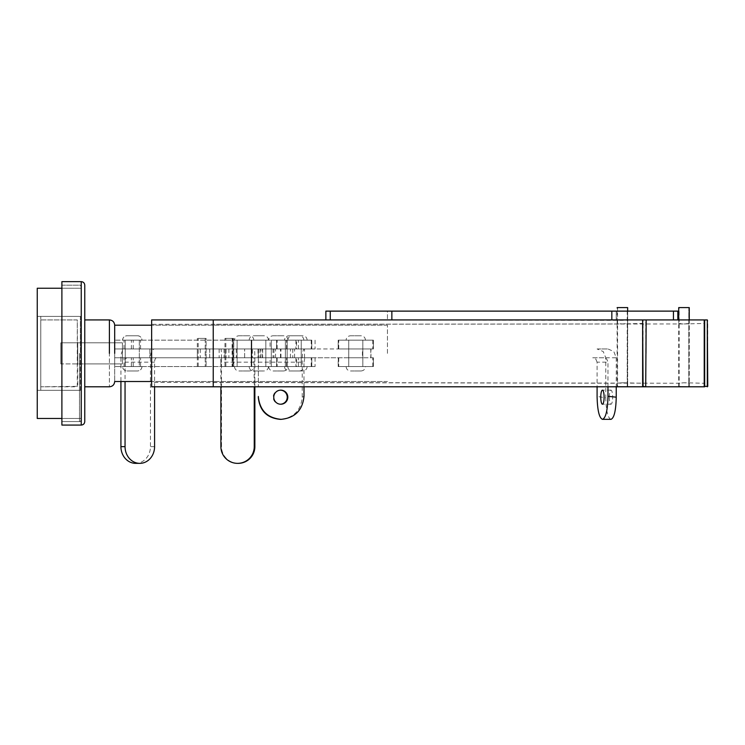 <?xml version="1.0" encoding="UTF-8"?>
<svg xmlns="http://www.w3.org/2000/svg" width="745" height="745" viewBox="0 0 745 745"><rect width="100%" height="100%" fill="white"/><g stroke="black" fill="none" stroke-linecap="round" stroke-linejoin="round"><path stroke-width="0.56" stroke-dasharray="3.73 2.79" d="M122.422 363.923L60.829 363.923L60.829 342.802L122.422 342.802L122.422 363.923L122.422 342.802L122.422 363.923L122.422 342.802L122.422 363.923L84.762 363.923L84.762 342.802L84.762 363.923L81.242 363.923L81.242 342.802L81.242 363.923L81.242 342.802L84.762 342.802L84.762 363.923L84.762 342.802L122.422 342.802L122.422 363.923L60.829 363.923L60.829 342.802L60.829 363.923L60.829 342.802L122.422 342.802L122.422 363.923L122.422 342.802L84.762 342.802L84.762 363.923L84.762 342.802L84.762 363.923L81.242 363.923L81.242 342.802L77.722 342.802L77.722 363.923L77.722 342.802L77.722 363.923L81.242 363.923L81.242 342.802L81.242 363.923L81.242 342.802L84.762 342.802L84.762 363.923L122.422 363.923M61.891 353.363L61.891 425.078L61.891 353.363M84.762 353.363L84.762 421.558L84.762 353.363M81.242 353.363L81.242 425.078L81.242 353.363M37.25 353.363L37.25 288.25L37.25 353.363M40.77 390.315L80.367 390.315L80.367 316.401L40.77 316.401L40.77 390.315L40.77 316.401L40.77 390.315L80.367 390.315L81.242 389.439L80.367 390.315L80.367 316.401L40.77 316.401L40.77 390.315M77.284 319.922L40.77 319.922L40.77 386.795L40.77 319.922L40.77 386.795L77.284 386.795L77.284 319.922L40.77 319.922L40.77 386.795L77.722 386.357L77.284 319.922M387.456 353.363L387.456 325.202L387.456 353.363M114.683 325.202L114.683 381.524L114.683 325.202M627.663 311.121L627.663 319.922L622.401 320.341L325.863 319.922L614.951 319.922L611.841 319.922L611.841 311.121L616.236 311.121L616.236 319.922L614.951 319.922L616.236 319.922L616.236 311.121L325.863 311.121L325.863 319.922L677.829 319.922L677.829 311.121L388.75 311.121L391.861 311.121L391.861 319.922L388.75 319.922L677.829 319.922M689.274 319.922L678.714 319.922L678.714 323.498L683.994 323.954L704.23 323.451L704.23 383.275L683.994 382.762L678.714 383.228L213.238 382.399L213.238 324.326L683.994 323.954L689.274 323.479L689.274 319.922L689.255 386.795L678.714 386.795L688.929 386.748M704.23 383.275L704.23 323.451M679.151 386.729L678.714 383.228L683.994 382.762L689.274 383.247L689.274 386.795L680.343 386.646M213.238 324.326L213.238 382.399M213.238 386.795L213.238 319.922M704.23 386.795L704.23 319.922M707.75 386.357L707.75 320.369M704.23 353.363L704.23 320.369L704.23 353.363M387.456 311.121L388.75 311.121L387.456 311.121L387.456 319.922L387.456 311.121M388.75 319.922L387.456 319.922L388.75 319.922M296.557 348.958L114.683 348.958L114.683 357.758L295.942 357.758L114.683 357.758L114.683 348.958L114.683 357.758L315.079 357.758L114.683 357.758L114.683 348.958L149.875 348.958L149.875 357.758L149.875 348.958L114.683 348.958L315.079 348.958L296.557 348.958L296.557 340.167L114.683 340.167L296.557 340.167M270.081 348.958L114.683 348.958L295.942 348.958L270.081 348.958L270.081 340.167L114.683 340.167L270.081 340.167M338.183 348.958L373.375 348.958L373.375 340.167L338.183 340.167L338.183 348.958L338.183 340.167L373.375 340.167L373.375 348.958L338.183 348.958M355.784 348.958L362.824 348.958L355.784 348.958M338.332 357.758L373.375 357.758L373.375 366.559L338.183 366.559L338.332 357.758M355.784 357.758L362.824 357.758L355.784 357.758M373.375 357.758L373.375 366.559L338.183 366.559L338.183 357.758L373.375 357.758M355.784 366.559L348.744 366.559L355.784 366.559M300.459 340.167L290.438 340.167L300.459 340.167M294.508 348.958L304.519 348.958L294.508 348.958M255.842 348.958L265.853 348.958L255.842 348.958M261.793 340.167L251.773 340.167L261.793 340.167M300.459 357.758L290.438 357.758L300.459 357.758M294.508 366.559L304.519 366.559L294.508 366.559M296.557 366.559L114.683 366.559L315.079 366.559L296.557 366.559L296.557 357.758M129.304 366.559L139.324 366.559L129.304 366.559M255.842 357.758L265.853 357.758L255.842 357.758M261.793 366.559L251.773 366.559L261.793 366.559M280.595 357.758L294.564 357.758L280.595 357.758M294.461 348.958L280.483 348.958L294.461 348.958M348.846 357.758L362.824 357.758L348.846 357.758M362.713 348.958L348.744 348.958L362.713 348.958M302.237 357.758L302.749 351.538L303.988 348.958L258.338 348.958L258.329 351.538L258.329 357.758L304.863 357.758L303.988 362.163L258.338 362.163L258.338 386.795L258.329 357.758L302.237 357.758L302.237 397.187C300.896 410.616 293.558 418.01 280.204 419.351M258.338 362.163L258.338 357.758L362.433 357.758L362.433 348.958L370.954 348.958L303.988 348.958M280.493 390.156A7.04 7.022 90 0 0 273.182 397.187A7.04 7.022 90 0 0 280.493 404.218M303.988 386.795L303.988 362.163M258.338 348.958L362.433 348.958M304.863 357.758L362.433 357.758M262.547 357.758L251.773 357.758L262.547 357.758M262.547 348.958L251.773 348.958L262.547 348.958M254.25 348.958L220.892 348.958A8.8 0.615 -90 0 1 221.33 351.538A8.8 0.615 -90 0 1 221.507 357.758L254.865 357.758A8.8 0.615 90 0 0 254.688 351.538A8.8 0.615 90 0 0 254.25 348.958L275.538 348.958L258.021 348.958L258.021 357.758L209.68 357.758L253.943 357.758L254.25 386.795M253.943 357.758L258.021 357.758M254.25 362.163L220.892 362.163L220.585 357.758M227.029 348.958L233.762 348.958L227.029 348.958M231.695 357.758L224.962 357.758L231.695 357.758M220.892 362.163L220.892 386.795M254.865 357.758L254.865 386.795M238.186 463.353A16.716 16.679 90 0 1 221.507 446.637L220.892 446.637M221.507 357.758L221.507 446.637M258.021 348.958L220.892 348.958M244.649 357.758L244.639 348.958L244.649 357.758M259.986 348.958L259.986 357.758M678.714 307.601L689.255 307.601L683.994 307.601L689.255 307.601L689.255 386.795M688.808 307.601L688.808 386.795L688.808 307.601M232.84 366.559L224.962 366.559L233.762 366.559L225.847 366.559L232.84 366.559L232.84 338.407L224.962 338.407L233.762 338.407L233.306 366.559M233.306 338.407L225.847 338.407L232.095 338.407L232.095 366.559M232.561 338.407L232.561 366.559M232.095 338.407L232.84 338.407M125.905 366.559L139.324 366.559L125.905 366.559M123.512 366.559L141.96 366.559L123.512 366.559M137.071 370.963L127.004 370.963L137.071 370.963M127.497 335.762L137.564 335.762L127.497 335.762M123.512 340.167L141.96 340.167L123.512 340.167M252.481 340.167L265.853 340.167L252.481 340.167M252.481 366.559L265.853 366.559L252.481 366.559M250.106 366.559L268.498 366.559L250.106 366.559M263.572 370.963L253.533 370.963L263.572 370.963M254.064 335.762L264.093 335.762L254.064 335.762M250.106 340.167L268.498 340.167L250.106 340.167M291.174 340.167L304.519 340.167L291.174 340.167M291.174 366.559L304.519 366.559L291.174 366.559M288.809 366.559L307.163 366.559L288.809 366.559M302.209 370.963L292.198 370.963L302.209 370.963M292.748 335.762L302.759 335.762L292.748 335.762M288.809 340.167L307.163 340.167L288.809 340.167M348.744 340.167L362.824 340.167L348.744 340.167L348.744 366.559L362.824 366.559L348.744 366.559L348.744 340.167M346.108 366.559L365.46 366.559L346.108 366.559C346.36 369.231 347.831 370.703 350.504 370.963L361.064 370.963L350.504 370.963M350.504 335.762L361.064 335.762L350.504 335.762C347.831 336.023 346.36 337.494 346.099 340.167L365.46 340.167L346.108 340.167M361.064 370.963L361.064 370.963C363.737 370.703 365.199 369.231 365.46 366.559M81.242 342.802L77.722 342.802L77.722 363.923L81.242 363.923L81.242 342.802M617.121 319.922L617.121 323.498L622.401 323.954L642.637 323.451L642.637 383.275L622.401 382.762L617.121 383.228L151.635 382.399L151.635 324.326L622.392 323.954L627.681 323.479L627.681 319.922L642.637 319.922L642.637 386.795M627.663 319.931L627.663 386.795L617.121 386.795L627.337 386.748M642.637 383.275L642.637 323.451M617.558 386.729L617.121 383.228L622.401 382.762L627.681 383.247L627.681 386.795L617.558 386.795L617.558 307.601L627.663 307.601L627.663 386.795M151.635 324.326L151.635 382.399M151.635 386.795L151.635 319.922M646.157 353.363L646.157 320.369L646.157 353.363M643.075 386.795L643.075 319.922L645.719 319.922L645.719 386.795M642.637 353.363L642.637 320.369L642.637 353.363M149.875 348.958L149.875 357.758L114.683 357.758L149.875 357.758L149.875 348.958M276.591 348.958L311.783 348.958L311.783 340.167L276.591 340.167L276.591 348.958L276.591 340.167L311.783 340.167L311.783 348.958L276.591 348.958M294.191 348.958L287.151 348.958L294.191 348.958M276.74 357.758L311.783 357.758L311.783 366.559L276.591 366.559L276.74 357.758M294.191 357.758L287.151 357.758L294.191 357.758M311.783 357.758L311.783 366.559L276.591 366.559L276.591 357.758L311.783 357.758M294.191 366.559L287.151 366.559L294.191 366.559M278.341 340.167L285.382 340.167L278.341 340.167M278.341 348.958L285.382 348.958L278.341 348.958M154.578 348.958L125.048 348.958A8.8 4.135 -90 0 0 122.133 351.538A8.8 4.135 -90 0 0 120.923 357.758L150.443 357.758A8.8 4.135 90 0 1 151.654 351.538A8.8 4.135 90 0 1 154.578 348.958L260.88 348.958L252.331 348.958L252.331 357.758L156.636 357.758A4.396 2.067 -90 0 0 155.183 359.053A4.396 2.067 -90 0 0 154.578 362.163L154.578 386.795M244.155 340.167L237.115 340.167L244.155 340.167M278.341 357.758L285.382 357.758L278.341 357.758M278.341 366.559L285.382 366.559L278.341 366.559M270.081 366.559L114.683 366.559L295.942 366.559L270.081 366.559L270.081 357.758M156.636 357.758L252.331 357.758M244.155 366.559L251.195 366.559L244.155 366.559M610.984 419.351C607.873 418.094 606.132 410.895 605.778 397.765L597.09 396.461M605.769 357.758L616.236 357.758L613.815 351.538L607.976 348.958L597.09 348.958L603.226 351.538L605.769 357.758L605.769 397.336M597.09 362.163L595.814 359.053L592.75 357.758L603.841 357.758L606.765 359.053L607.976 362.163L597.09 362.163L597.09 386.795M609.317 397.187A7.04 1.676 -90 0 0 610.984 404.228A7.04 1.676 -90 0 0 612.66 397.187A7.04 1.676 -90 0 0 610.984 390.147A7.04 1.676 -90 0 0 609.317 397.187M616.236 357.758L616.236 386.795M607.976 386.795L607.976 362.163M603.841 357.758L592.75 357.758M597.09 348.958L607.976 348.958M154.578 362.163L125.048 362.163A4.396 2.067 90 0 1 125.654 359.053A4.396 2.067 90 0 1 127.116 357.758M201.727 348.958L206.132 348.958L201.727 348.958M201.727 357.758L206.132 357.758L201.727 357.758M125.048 362.163L125.048 381.524M150.443 357.758L150.443 446.637A16.716 14.76 -90 0 1 135.683 463.353M120.923 357.758L120.923 381.524M252.331 348.958L125.048 348.958M244.155 357.758L251.195 357.758L244.155 357.758M236.314 348.958L236.314 357.758M244.155 348.958L251.195 348.958L244.155 348.958M617.121 386.795L617.121 307.601L627.663 307.601L627.216 386.795L627.216 307.601L617.558 307.601M206.104 366.559L201.727 366.559L206.104 366.559L201.727 366.559L206.104 366.559L206.104 338.407L201.727 338.407L206.104 338.407L206.104 366.559M205.22 338.407L205.22 366.559L205.22 338.407L206.104 338.407L201.727 338.407L205.22 338.407M201.727 366.559L197.332 366.559L201.727 366.559M201.727 338.407L197.332 338.407L201.727 338.407M139.324 340.167L139.324 366.559L125.244 366.559L125.244 340.167L139.324 340.167L125.244 340.167L125.244 366.559L139.324 366.559L139.324 340.167M141.96 366.559A4.396 4.396 0 0 1 137.564 370.963L127.004 370.963A4.396 4.396 0 0 1 122.599 366.559L141.96 366.559L122.599 366.559C122.86 369.231 124.331 370.703 127.004 370.963L137.564 370.963C140.237 370.703 141.699 369.231 141.96 366.559M137.564 335.762A4.396 4.396 0 0 1 141.96 340.167L122.599 340.167A4.396 4.396 0 0 1 127.004 335.762L137.564 335.762L127.004 335.762C124.331 336.023 122.86 337.494 122.599 340.167L141.96 340.167C141.699 337.494 140.237 336.023 137.564 335.762M237.124 340.167L251.195 340.167L237.124 340.167M237.124 366.559L251.195 366.559L237.124 366.559M234.479 366.559L253.84 366.559L234.479 366.559C234.74 369.231 236.202 370.703 238.875 370.963L249.435 370.963L238.875 370.963M238.884 335.762L249.435 335.762L238.884 335.762C236.202 336.023 234.74 337.494 234.479 340.167L253.84 340.167L234.479 340.167M249.435 370.963L249.435 370.963C252.108 370.703 253.579 369.231 253.84 366.559M271.31 340.167L285.382 340.167L271.31 340.167L271.301 366.559L285.382 366.559L271.31 366.559L271.301 340.167M268.666 366.559L288.026 366.559L268.666 366.559C268.926 369.231 270.388 370.703 273.061 370.963L283.622 370.963L273.061 370.963M273.061 335.762L283.622 335.762L273.061 335.762C270.388 336.023 268.926 337.494 268.666 340.167L288.026 340.167L268.666 340.167M283.622 370.963L283.622 370.963C286.294 370.703 287.766 369.231 288.026 366.559M287.151 340.167L301.222 340.167L287.151 340.167L287.151 366.559L301.222 366.559L287.151 366.559L287.151 340.167M284.506 366.559L303.867 366.559L284.506 366.559C284.767 369.231 286.238 370.703 288.911 370.963L299.462 370.963L288.911 370.963M288.911 335.762L299.462 335.762L288.911 335.762C286.238 336.023 284.767 337.494 284.506 340.167L303.867 340.167L284.506 340.167M299.462 370.963L299.462 370.963C302.135 370.703 303.606 369.231 303.867 366.559M79.482 353.363L79.482 421.558L79.482 353.363M80.367 316.401L80.367 353.363L80.367 316.401L81.242 317.286L80.367 316.401M109.403 319.922L109.403 386.795L109.403 319.922M707.312 319.922L707.312 386.795M704.668 386.795L704.668 319.922M673.433 311.121L673.433 319.922M372.826 340.167L372.826 348.958M338.733 348.958L338.733 340.167M338.733 357.758L338.733 366.559M372.826 366.559L372.826 357.758M131.362 348.958L131.362 340.167M133.206 348.958L133.206 340.167M298.4 348.958L298.4 340.167M131.362 366.559L131.362 357.758M133.206 366.559L133.206 357.758M298.4 366.559L298.4 357.758M258.506 348.958L258.506 357.758M303.988 396.303L302.237 397.187M273.024 348.958L273.024 357.758M370.787 348.958L370.787 357.758M209.727 348.958L209.727 357.758M226.052 348.958L226.052 357.758M251.428 348.958L251.428 357.758M330.268 319.922L330.268 311.121M311.233 340.167L311.233 348.958M277.14 348.958L277.14 340.167M277.14 357.758L277.14 366.559M311.233 366.559L311.233 357.758M124.024 348.958L124.024 340.167M140.544 348.958L140.544 340.167M286.601 348.958L286.601 340.167M124.024 366.559L124.024 357.758M140.544 366.559L140.544 357.758M286.601 366.559L286.601 357.758M273.974 348.958L273.974 357.758M262.65 348.958L262.65 357.758M292.757 348.958L292.757 357.758M280.94 357.758L280.94 348.958M200.237 348.958L200.237 357.758M154.578 446.637L150.443 446.637M224.04 348.958L224.04 357.758M219.16 348.958L219.16 357.758M228.901 348.958L228.901 357.758M61.891 285.167L79.482 285.167C79.911 284.72 80.497 285.307 81.242 286.927C80.497 285.307 79.911 284.72 79.482 285.167L61.891 285.167M79.482 421.558C79.911 422.005 80.497 421.419 81.242 419.798C80.497 421.419 79.911 422.005 79.482 421.558L61.891 421.558L79.482 421.558M37.25 390.315L81.242 390.315L37.25 390.315M61.891 288.25L81.242 288.25L61.891 288.25M61.891 418.476L81.242 418.476L61.891 418.476M37.25 316.401L81.242 316.401L37.25 316.401M387.456 325.202L151.635 325.202L387.456 325.202M387.456 381.524L151.635 381.524L387.456 381.524M362.824 340.167L362.824 366.559L362.824 340.167M304.519 357.758L304.519 348.958M114.683 340.167L114.683 348.958L114.683 340.167M251.773 340.167L251.773 366.559L251.773 340.167M265.853 340.167L265.853 366.559L265.853 340.167M315.079 340.167L315.079 348.958M290.438 357.758L290.438 348.958M114.683 357.758L114.683 366.559L114.683 357.758M315.079 357.758L315.079 366.559M280.483 357.758L280.483 348.958M280.204 404.228L280.781 404.228M280.204 390.147L280.781 390.147M370.954 357.758L370.954 348.958M294.564 357.758L294.564 348.958M275.538 357.758L275.538 348.958M233.762 357.758L233.762 348.958M224.962 357.758L224.962 348.958M209.68 357.758L209.68 348.958M679.151 386.795L679.151 307.601M678.714 386.795L678.714 319.922M233.762 366.559L233.762 338.407M225.847 366.559L225.847 338.407M232.887 366.559L232.887 338.407M224.962 366.559L224.962 338.407M125.244 366.559L125.244 340.167L125.244 366.559M249.137 366.559C249.398 369.231 250.86 370.703 253.533 370.963M249.137 340.167C249.398 337.494 250.86 336.023 253.533 335.762M268.498 340.167C268.237 337.494 266.766 336.023 264.093 335.762M268.498 366.559C268.237 369.231 266.766 370.703 264.093 370.963M287.803 366.559C288.064 369.231 289.526 370.703 292.198 370.963M287.803 340.167C288.064 337.494 289.526 336.023 292.198 335.762M307.163 340.167C306.903 337.494 305.431 336.023 302.759 335.762M307.163 366.559C306.903 369.231 305.431 370.703 302.759 370.963M365.46 340.167C365.199 337.494 363.737 336.023 361.064 335.762M301.222 340.167L301.222 366.559L301.222 340.167M285.382 340.167L285.382 366.559L285.382 340.167M237.115 340.167L237.115 366.559L237.115 340.167M251.195 340.167L251.195 366.559L251.195 340.167M295.942 340.167L295.942 348.958M295.942 357.758L295.942 366.559M610.984 404.228L602.444 404.228M610.984 390.147L602.444 390.147M262.352 357.758L262.352 348.958M260.88 357.758L260.88 348.958M206.132 357.758L206.132 348.958M197.332 357.758L197.332 348.958M198.207 366.559L198.207 338.407M197.332 366.559L197.332 338.407M253.84 340.167C253.579 337.494 252.108 336.023 249.435 335.762M288.026 340.167C287.766 337.494 286.294 336.023 283.622 335.762M303.867 340.167C303.606 337.494 302.135 336.023 299.462 335.762"/><path stroke-width="1.12" d="M61.891 425.078L61.891 281.647L81.242 281.647C83.384 281.852 84.558 283.026 84.762 285.167L84.762 421.558L84.762 285.167C84.558 283.026 83.384 281.852 81.242 281.647L81.242 353.363L81.242 281.647L61.891 281.647L61.891 425.078L81.242 425.078L81.242 353.363L81.242 425.078C83.384 424.864 84.558 423.691 84.762 421.558C84.558 423.691 83.384 424.864 81.242 425.078L61.891 425.078M37.25 288.25L37.25 418.476L61.891 418.476L37.25 418.476L37.25 288.25L61.891 288.25L37.25 288.25M114.683 353.363L114.683 325.202L114.683 353.363M677.829 319.922L673.433 319.922L673.433 311.121L677.829 311.121L677.829 319.922L704.23 319.922L704.23 386.795L213.238 386.795L213.238 319.922L325.863 319.922L325.863 311.121L330.268 311.121L330.268 319.922L151.635 319.922L151.635 386.795L617.121 386.795M704.668 386.795L704.668 319.922L707.312 319.922L707.75 386.357L704.23 386.357M673.433 319.922L391.861 319.922L391.861 311.121L673.433 311.121M281.079 419.351L280.204 419.351C267.138 418.094 259.847 410.895 258.338 397.765L258.338 396.908C259.912 410.56 267.492 418.038 281.079 419.351C294.964 417.954 302.591 410.272 303.988 396.303L303.988 386.795M287.812 397.187A7.04 7.022 -90 0 1 280.781 404.228A7.04 7.022 -90 0 1 273.76 397.187A7.04 7.022 -90 0 1 280.781 390.147A7.04 7.022 -90 0 1 287.812 397.187M280.493 404.218A7.04 7.022 90 0 0 287.235 397.187A7.04 7.022 90 0 0 280.493 390.156M220.892 386.795L220.892 446.637A16.716 16.679 -90 0 0 237.571 463.353A16.716 16.679 -90 0 0 254.25 446.637L254.865 446.637A16.716 16.679 90 0 1 238.186 463.353L237.571 463.353M254.25 386.795L254.25 446.637M254.865 386.795L254.865 446.637M678.714 386.795L680.343 386.646M679.151 386.729L689.255 386.795L679.151 386.795M678.714 319.922L678.714 307.601L689.255 307.601L689.255 319.931M642.637 319.922L642.637 386.795L617.558 386.729M617.121 319.922L627.663 319.931M646.157 320.369L645.719 386.795L642.637 386.357M330.268 311.121L611.841 311.121L611.841 319.922L330.268 319.922M597.09 386.795L597.09 396.908C597.462 410.56 599.269 418.038 602.509 419.351C605.825 417.954 607.641 410.272 607.976 396.303L607.976 386.795M604.111 397.187A7.04 1.676 90 0 1 602.444 404.228A7.04 1.676 90 0 1 600.768 397.187A7.04 1.676 90 0 1 602.444 390.147A7.04 1.676 90 0 1 604.111 397.187M616.236 386.795L616.236 397.187C615.919 410.616 614.169 418.01 610.984 419.351L602.509 419.351M125.048 381.524L125.048 446.637A16.716 14.76 90 0 0 139.818 463.353A16.716 14.76 90 0 0 154.578 446.637L154.578 386.795M139.818 463.353L135.683 463.353A16.716 14.76 -90 0 1 120.923 446.637L125.048 446.637M120.923 381.524L120.923 446.637M617.121 307.601L627.663 307.601L627.663 311.121M109.403 353.363L109.403 319.922L84.762 319.922L109.403 319.922C112.607 320.238 114.367 321.998 114.683 325.202L151.635 325.202L114.683 325.202C114.367 321.998 112.607 320.238 109.403 319.922L109.403 353.363M707.312 386.795L707.312 319.922M258.329 397.336L258.338 396.461M642.637 320.369L643.075 386.795M607.976 396.303L616.236 397.187M109.403 386.795C112.607 386.487 114.367 384.727 114.683 381.524L151.635 381.524L114.683 381.524C114.367 384.727 112.607 386.487 109.403 386.795L84.762 386.795L109.403 386.795"/></g></svg>

